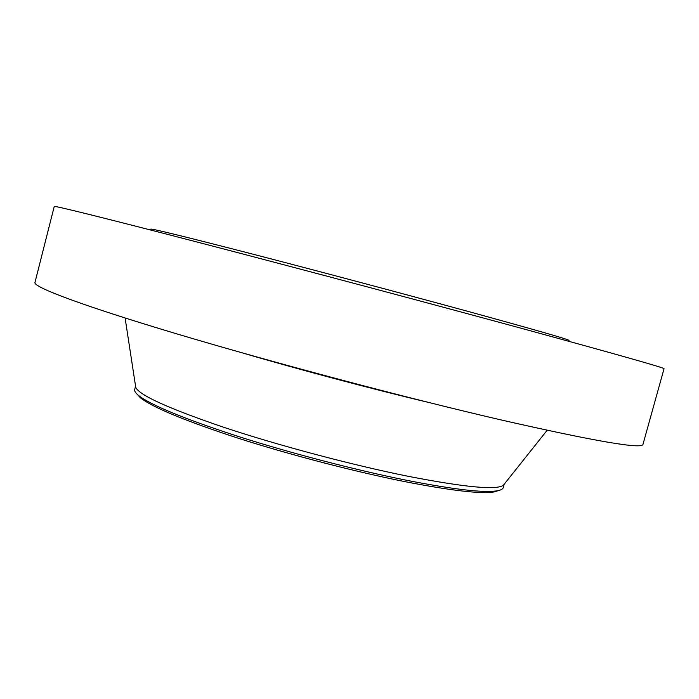 <?xml version="1.0" encoding="UTF-8"?>
<svg xmlns="http://www.w3.org/2000/svg" width="699" height="699" viewBox="0 0 699 699"><rect width="100%" height="100%" fill="white"/><g stroke="black" fill="none" stroke-linecap="round" stroke-linejoin="round"><path stroke-width="1.05" d="M137.048 394.14L140.35 397.748C152.487 407.377 185.218 420.912 238.542 438.334C290.391 454.927 354.9 471.694 405.315 481.725C451.528 490.707 481.174 494.097 494.263 491.913L498.92 490.427M135.554 386.136L134.689 389.483C134.287 391.003 135.536 392.969 138.437 395.381C150.652 405.044 183.802 418.692 237.887 436.333C290.487 453.135 355.992 470.165 407.106 480.379C453.948 489.51 483.944 492.987 497.103 490.812C500.825 490.165 502.887 489.082 503.289 487.553L504.197 484.224M135.571 386.224L135.746 387.36C139.232 395.223 168.87 408.635 224.641 427.587C279.224 445.674 352.252 465.053 408.199 476.307C465.185 487.36 496.928 490.322 503.429 485.193L504.145 484.293M34.95 282.536C33.22 286.974 80.988 305.227 176.629 333.816C271.955 362.327 405.918 397.88 501.026 419.924C595.137 441.314 642.46 449.448 642.984 444.319L664.05 368.714C665.151 368.058 619.034 354.987 525.7 329.491C431.239 303.768 296.795 267.979 200.237 242.85C103.356 217.642 53.884 205.48 54.251 206.458L34.95 282.536M150.53 229.988L150.748 229.115C151.657 228.503 184.816 236.62 250.233 253.475C314.524 270.111 402.493 293.501 467.378 311.23C535.006 329.771 568.899 339.504 569.047 340.413L568.803 341.278M427.482 402.17C370.217 388.495 299.39 369.649 242.903 353.056M140.35 397.748L138.437 395.381M135.746 387.36L125.104 317.993M503.429 485.193L547.134 430.287M494.263 491.913L497.103 490.812"/></g></svg>
